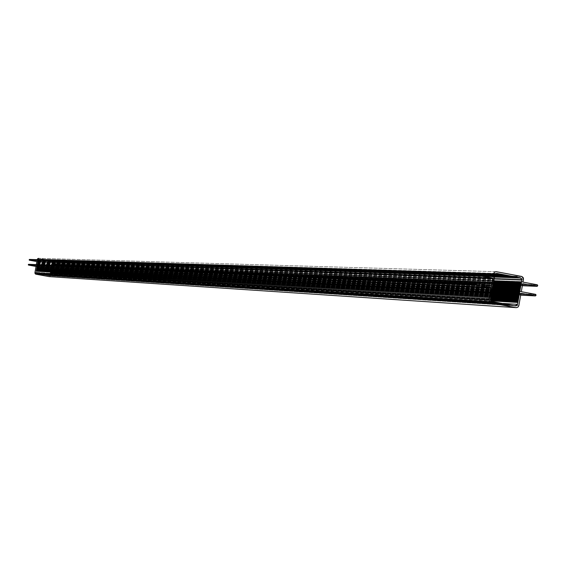 <?xml version="1.0" encoding="UTF-8"?>
<svg xmlns="http://www.w3.org/2000/svg" width="566" height="566" viewBox="0 0 566 566"><rect width="100%" height="100%" fill="white"/><g stroke="black" fill="none" stroke-linecap="round" stroke-linejoin="round"><path stroke-width="0.42" stroke-dasharray="2.83 2.12" d="M523.423 282.201L52.787 263.423L523.062 281.656L52.787 263.423L52.999 262.242L523.465 279.335L52.999 262.242L52.978 263.699L60.272 265.03L537.332 284.804L60.272 265.03L537.693 285.349L60.406 265.617L537.587 285.964L60.406 265.617L60.272 265.03L52.978 263.699L523.423 282.201M522.347 285.71L60.13 265.815L52.836 264.485L60.13 265.815L522.347 285.71M523.026 283.743L52.836 264.485L523.019 283.743M522.63 284.125L52.567 264.676L522.63 284.125M51.916 268.284L521.385 291.228L51.916 268.284L52.567 264.676L51.916 268.284M521.746 291.78L52.107 268.56L521.746 291.78M59.402 269.89L535.655 294.37L59.402 269.89L52.107 268.56L59.593 270.166L536.016 294.914L59.536 270.484L535.91 295.53L59.536 270.484L59.402 269.89M520.699 295.134L59.26 270.675L520.699 295.134M59.536 270.484L51.966 269.345L521.357 293.315L51.966 269.345L59.536 270.484M520.946 293.704L51.69 269.536L520.946 293.704M50.607 275.578L518.859 305.598L50.607 275.578L51.69 269.536L50.607 275.578L49.426 276.625L50.607 275.578M34.243 265.305L28.64 264.287L476.749 283.41M28.64 264.287L35.948 265.617L36.373 264.612L36.224 265.426L488.026 285.49L35.948 265.617L490.878 286.021L34.385 265.334M34.696 260.36L29.51 259.412L478.433 273.803M36.825 260.749L492.562 276.427L36.825 260.749M489.958 275.939L37.101 260.558L37.257 259.66L37.101 260.558L489.958 275.939M496.311 271.694L38.778 258.351L51.987 260.763L521.534 276.42L51.987 260.763L52.999 262.242L52.794 261.287L51.987 260.763L38.778 258.351L496.311 271.694M29.51 259.412L32.984 260.049M51.732 264.86L52.129 262.221L51.35 261.457L39.139 259.228L38 260.02L35.941 273.109L48.782 275.734L49.921 274.935L51.846 264.202L493.594 282.08L51.846 264.202L51.966 263.551L493.828 280.835L51.966 263.551L52.136 262.603L494.281 279.024L52.136 262.603L51.35 261.457L494.486 276.887L37.83 260.976L35.785 272.366L490.538 299.322L35.785 272.366L36.571 273.512L48.782 275.734L49.921 274.935L503.245 303.433L49.921 274.935L51.732 264.86L493.361 283.325L51.732 264.86M51.655 264.506L493.715 282.675L51.655 264.506M51.541 265.157L493.481 283.927L51.541 265.157M51.612 265.511L493.135 284.571L51.612 265.511M51.421 265.808L493.248 285.172L51.421 265.808M51.499 266.161L492.929 285.823L51.499 266.161M51.308 266.466L493.007 286.417L51.308 266.466M51.379 266.812L492.724 287.068L51.379 266.812M51.188 267.117L492.774 287.67L51.188 267.117M51.265 267.463L492.526 288.32L51.265 267.463M51.074 267.768L492.54 288.915L51.074 267.768M51.145 268.121L492.321 289.566L51.145 268.121M50.954 268.418L492.307 290.16L50.954 268.418M51.032 268.772L492.123 290.811L51.032 268.772M50.841 269.069L492.073 291.405L50.841 269.069M50.912 269.423L491.918 292.063L50.912 269.423M50.721 269.727L491.84 292.65L50.721 269.727M50.791 270.074L491.72 293.308L50.791 270.074M50.607 270.378L491.606 293.903L50.607 270.378M50.678 270.725L491.514 294.561L50.678 270.725M50.487 271.029L491.373 295.148L50.487 271.029M50.558 271.376L491.309 295.806L50.558 271.376M50.367 271.68L491.139 296.393L50.367 271.68M50.445 272.034L491.111 297.058L50.445 272.034M50.254 272.331L490.835 297.638L50.254 272.331M50.324 272.685L490.715 298.289L50.324 272.685M50.133 272.989L490.616 298.883L50.133 272.989M50.211 273.336L490.51 299.541L50.211 273.336M50.02 273.64L490.559 300.143L50.02 273.64M50.091 273.986L490.871 300.822L50.091 273.986M515.378 305.909L48.782 275.734L515.378 305.909M513.588 305.576L47.848 275.564L513.588 305.576M47.551 275.373L512.039 305.138L47.551 275.373M47.204 275.444L512.357 305.35L47.204 275.444M46.9 275.253L510.801 304.911L46.9 275.253M46.553 275.331L511.119 305.124L46.553 275.331M46.256 275.14L509.57 304.685L46.256 275.14M45.91 275.21L509.888 304.89L45.91 275.21M45.613 275.019L508.339 304.451L45.613 275.019M45.266 275.097L508.657 304.664L45.266 275.097M44.969 274.906L507.101 304.225L44.969 274.906M44.615 274.977L507.426 304.437L44.615 274.977M44.318 274.786L505.87 303.999L44.318 274.786M43.971 274.857L506.188 304.204L43.971 274.857M43.674 274.666L504.639 303.765L43.674 274.666M43.327 274.743L504.957 303.977L43.327 274.743M43.03 274.552L503.4 303.539L43.03 274.552M42.683 274.623L503.719 303.751L42.683 274.623M42.379 274.432L502.169 303.312L42.379 274.432M42.033 274.51L502.488 303.517L42.033 274.51M41.735 274.319L500.931 303.079L41.735 274.319M41.389 274.39L501.25 303.291L41.389 274.39M41.092 274.199L499.7 302.852L41.092 274.199M40.745 274.277L500.019 303.065L40.745 274.277M40.441 274.078L498.462 302.626L40.441 274.078M40.094 274.156L498.78 302.831L40.094 274.156M39.797 273.965L497.231 302.393L39.797 273.965M39.45 274.036L497.549 302.605L39.45 274.036M39.153 273.845L495.993 302.166L39.153 273.845M38.806 273.923L496.311 302.378L38.806 273.923M38.502 273.732L494.762 301.94L38.502 273.732M38.155 273.803L495.08 302.145L38.155 273.803M37.858 273.611L492.307 301.636L37.858 273.611M37.512 273.689L493.842 301.919L37.512 273.689M492.045 301.586L36.571 273.512L492.045 301.586M35.955 271.418L490.863 297.454L35.955 271.418M36.146 271.114L491.231 296.853L36.146 271.114M36.068 270.767L491.09 296.167L36.068 270.767M36.259 270.463L491.458 295.565L36.259 270.463M36.189 270.109L491.316 294.879L36.189 270.109M36.38 269.812L491.684 294.285L36.38 269.812M36.302 269.458L491.543 293.591L36.302 269.458M36.493 269.154L491.911 292.997L36.493 269.154M36.422 268.808L491.769 292.304L36.422 268.808M36.613 268.503L492.137 291.709L36.613 268.503M36.535 268.15L491.995 291.016L36.535 268.15M36.726 267.852L492.363 290.422L36.726 267.852M36.656 267.499L492.222 289.728L36.656 267.499M36.847 267.194L492.59 289.134L36.847 267.194M36.776 266.848L492.448 288.448L36.776 266.848M36.967 266.544L492.816 287.846L36.967 266.544M36.889 266.197L492.675 287.16L36.889 266.197M37.08 265.893L493.043 286.559L37.08 265.893M37.009 265.539L492.901 285.872L37.009 265.539M37.2 265.242L493.262 285.271L37.2 265.242M37.123 264.888L493.127 284.585L37.123 264.888M37.314 264.584L493.488 283.99L37.314 264.584M37.243 264.237L493.354 283.297L37.243 264.237M37.434 263.933L493.715 282.703L37.434 263.933M37.356 263.586L493.58 282.01L37.356 263.586M37.547 263.282L493.941 281.415L37.547 263.282M37.476 262.928L493.807 280.722L37.476 262.928M37.667 262.631L494.168 280.128L37.667 262.631M37.597 262.277L494.026 279.434L37.597 262.277M37.788 261.973L494.394 278.84L37.788 261.973M37.71 261.626L494.252 278.154L37.71 261.626M37.901 261.322L494.62 277.552L37.901 261.322M37.83 260.976L494.479 276.866L51.35 261.457L40.08 259.398L495.703 273.661L39.139 259.228L496.439 273.406L39.139 259.228L38 260.02L37.83 260.976M494.811 274.991L38 260.02L494.811 274.991M40.377 259.589L495.285 274.008L40.377 259.589M40.724 259.518L500.019 273.986L40.724 259.518M41.021 259.709L495.137 274.192L41.021 259.709M41.368 259.631L501.257 274.22L41.368 259.631M41.665 259.822L495.024 274.383L41.665 259.822M42.011 259.752L502.488 274.453L42.011 259.752M42.316 259.943L494.932 274.567L42.316 259.943M42.662 259.872L503.726 274.68L42.662 259.872M42.959 260.063L494.868 274.758L42.959 260.063M43.306 259.985L504.957 274.913L43.306 259.985M43.603 260.183L494.818 274.942L43.603 260.183M43.95 260.105L506.195 275.147L43.95 260.105M44.254 260.296L494.783 275.126L44.254 260.296M44.601 260.226L507.426 275.373L44.601 260.226M44.898 260.417L494.755 275.317L44.898 260.417M45.245 260.339L508.657 275.607L45.245 260.339M45.542 260.537L494.719 275.5L45.542 260.537M45.888 260.459L509.895 275.84L45.888 260.459M46.186 260.65L494.691 275.684L46.186 260.65M46.532 260.579L511.126 276.067L46.532 260.579M46.837 260.77L494.656 275.875L46.837 260.77M47.183 260.693L512.357 276.3L47.183 260.693M47.48 260.891L494.62 276.059L47.48 260.891M47.827 260.813L513.595 276.533L47.827 260.813M48.124 261.004L494.592 276.243L48.124 261.004M48.471 260.933L514.827 276.76L48.471 260.933M48.768 261.124L494.557 276.427L48.768 261.124M49.115 261.046L516.058 276.993L49.115 261.046M49.419 261.244L494.528 276.604L49.419 261.244M49.766 261.167L517.289 277.22L49.766 261.167M50.063 261.358L494.493 276.788L50.063 261.358M50.409 261.287L518.52 277.453L50.409 261.287M51.775 263.855L493.934 281.429L51.775 263.855M523.309 282.165L52.921 263.678M537.445 284.84L60.329 265.051M521.626 291.738L52.044 268.539M535.769 294.412L59.458 269.911M522.135 276.625L52.298 260.862M491.514 301.402L36.295 273.42M494.514 277.029L51.591 261.534"/><path stroke-width="0.85" d="M523.423 282.201L523.062 281.656L523.451 278.359L523.083 277.46L521.534 276.42L522.135 276.625L523.465 279.335L523.062 281.656L523.423 282.201L537.332 284.804L537.693 285.349L537.332 284.804L523.423 282.201M537.587 285.964L537.693 285.349L537.056 286.346L522.347 285.71L537.056 286.346L537.587 285.964M523.154 283.743L537.056 286.346L523.154 283.743L522.63 284.125L523.154 283.743M521.385 291.228L522.63 284.125L521.385 291.228L521.746 291.78L521.385 291.228M535.655 294.37L521.746 291.78L535.655 294.37L536.016 294.914L535.655 294.37M535.91 295.53L536.016 294.914L535.379 295.912L520.699 295.134L535.379 295.912L535.91 295.53M521.357 293.315L535.379 295.912L521.35 293.315M520.946 293.704L521.477 293.322L520.946 293.704L518.803 305.852L517.862 307.218L516.305 307.663L49.143 276.611L35.934 274.213L49.143 276.611L516.058 307.635L517.862 307.218L518.859 305.598L520.946 293.704M490.821 302.959L516.058 307.635L490.821 302.959L35.934 274.213L34.915 272.727L35.998 266.678L34.915 272.727L488.875 300.037L34.915 272.727L35.12 273.682L35.934 274.213L490.821 302.959L490.142 302.718L488.875 300.037L489.265 301.919L490.821 302.959M490.729 287.613L35.998 266.678L490.97 288.115L490.602 287.57L35.807 266.402L28.498 265.072L35.807 266.402L490.602 287.57L476.614 284.967L28.498 265.072L476.614 284.967L476.247 284.415L476.614 284.967L490.729 287.613L488.875 300.037L490.97 288.115L35.962 266.501M476.247 284.415L28.307 264.796L476.247 284.415L476.353 283.799L28.364 264.478L476.353 283.799L476.883 283.417L476.247 284.415M28.498 265.072L28.364 264.478L28.498 265.072M476.749 283.41L28.64 264.287M490.878 286.021L476.883 283.417L490.878 286.021L491.401 285.639L488.026 285.49L491.401 285.639L490.878 286.021M36.684 261.534L29.368 260.197L36.684 261.534L492.293 277.977L492.653 278.522L492.406 278.019L478.298 275.359L29.368 260.197L478.298 275.359L477.937 274.814L478.298 275.359L492.293 277.977L36.875 261.81L492.653 278.522L491.401 285.639L492.653 278.522L36.875 261.81L36.373 264.612L36.832 261.634M477.937 274.814L29.177 259.921L477.937 274.814L478.044 274.192L29.234 259.61L478.044 274.192L478.574 273.81L477.937 274.814M29.368 260.197L29.234 259.61L29.368 260.197M478.433 273.803L29.51 259.412M32.984 260.049L34.696 260.36M492.562 276.427L478.574 273.81L492.562 276.427L493.092 276.045L489.958 275.939L493.092 276.045L492.562 276.427M493.495 273.725L493.092 276.045L493.495 273.725L37.257 259.66L38.778 258.351L37.837 258.556L37.314 259.377L493.495 273.725L494.5 272.105L496.064 271.666L521.534 276.42L496.311 271.694L494.5 272.105L493.495 273.725M520.784 277.948L494.486 276.887L520.31 277.793L494.493 276.788L517.862 277.602L517.289 277.22L494.528 276.604L516.631 277.368L494.557 276.427L515.393 277.142L514.827 276.76L494.592 276.243L514.161 276.908L494.62 276.059L512.93 276.675L494.656 275.875L511.699 276.449L511.126 276.067L494.691 275.684L510.461 276.215L494.719 275.5L509.23 275.982L494.755 275.317L507.999 275.755L507.426 275.373L494.783 275.126L506.761 275.522L506.195 275.147L494.818 274.942L505.53 275.295L494.868 274.758L504.299 275.062L494.932 274.567L503.061 274.828L502.488 274.453L495.024 274.383L501.83 274.595L495.137 274.192L500.592 274.369L495.285 274.008L499.361 274.135L495.703 273.661L498.788 273.76L496.439 273.406L496.99 273.42L494.811 274.991L490.538 299.322L491.521 301.402L515.378 305.909L517.557 304.338L503.245 303.433L517.557 304.338L517.883 302.47L490.871 300.822L517.883 302.47L517.741 301.777L490.559 300.143L517.741 301.777L518.109 301.183L490.51 299.541L518.109 301.183L517.968 300.496L490.616 298.883L517.968 300.496L518.336 299.895L490.715 298.289L518.336 299.895L518.194 299.209L490.835 297.638L518.194 299.209L518.555 298.615L491.111 297.058L518.555 298.615L518.421 297.921L491.139 296.393L518.421 297.921L518.781 297.327L491.309 295.806L518.781 297.327L518.647 296.641L491.373 295.148L518.647 296.641L519.008 296.046L491.514 294.561L519.008 296.046L518.866 295.353L491.606 293.903L518.866 295.353L519.234 294.759L491.72 293.308L519.234 294.759L519.093 294.072L491.84 292.65L519.093 294.072L519.461 293.478L491.918 292.063L519.461 293.478L519.319 292.785L492.073 291.405L519.319 292.785L519.687 292.19L492.123 290.811L519.687 292.19L519.546 291.504L492.307 290.16L519.546 291.504L519.906 290.903L492.321 289.566L519.906 290.903L519.772 290.216L492.54 288.915L519.772 290.216L520.133 289.622L492.526 288.32L520.133 289.622L519.998 288.936L492.774 287.67L519.998 288.936L520.359 288.335L492.724 287.068L520.359 288.335L520.218 287.648L493.007 286.417L520.218 287.648L520.586 287.054L492.929 285.823L520.586 287.054L520.444 286.361L493.248 285.172L520.444 286.361L520.812 285.766L493.135 284.571L520.812 285.766L520.67 285.08L493.481 283.927L520.67 285.08L521.038 284.486L493.361 283.325L521.038 284.486L520.897 283.792L493.715 282.675L520.897 283.792L521.258 283.198L517.557 304.338L516.779 305.59L515.378 305.909L496.311 302.378L492.045 301.586L490.842 300.779L490.538 299.322L494.811 274.991L495.59 273.739L496.99 273.42L520.31 277.793L521.512 278.592L521.817 280.05L521.258 283.198L521.484 281.918L493.828 280.835L521.484 281.918L521.817 280.05L494.281 279.024L521.817 280.05L520.784 277.948L494.514 277.029M493.594 282.08L521.258 283.198L493.594 282.08M493.934 281.429L521.123 282.512L493.934 281.429M490.142 302.718L35.573 274.085M476.487 284.924L28.427 265.051M492.406 278.019L36.748 261.556M478.178 275.317L29.305 260.176"/></g></svg>
